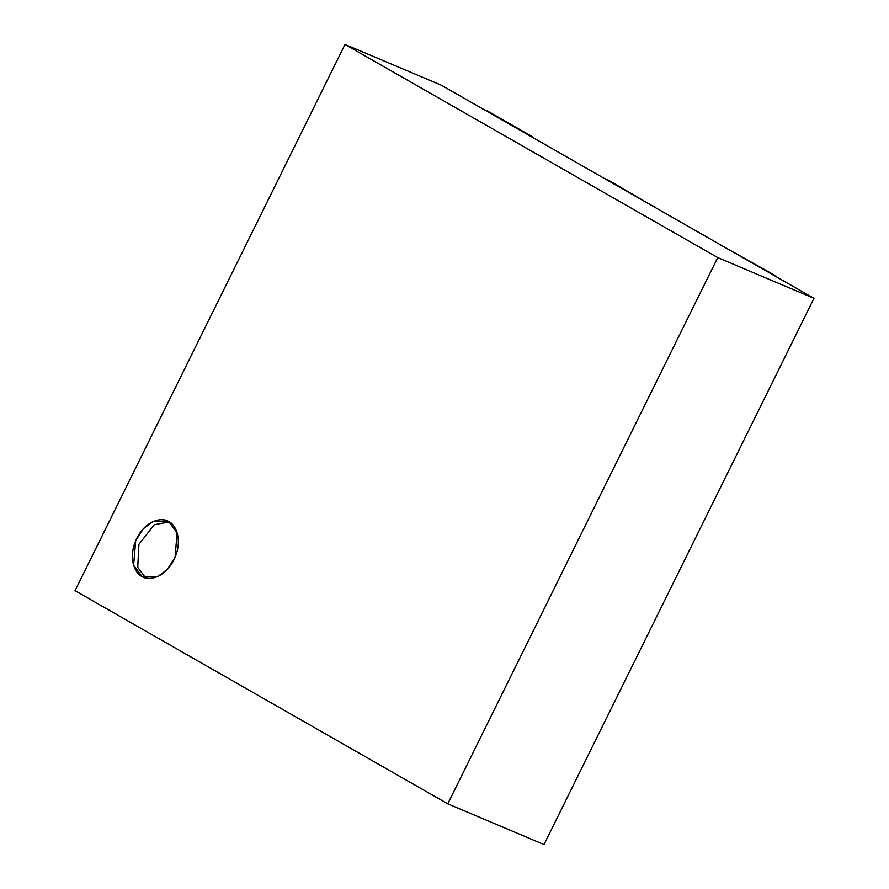 <?xml version="1.0" encoding="UTF-8"?>
<svg xmlns="http://www.w3.org/2000/svg" width="889" height="889" viewBox="0 0 889 889"><rect width="100%" height="100%" fill="white"/><g stroke="black" fill="none" stroke-linecap="round" stroke-linejoin="round"><path stroke-width="1.33" d="M608.309 180.111L654.671 207.226L604.298 178.411L650.892 205.059L604.298 178.411L608.309 180.111M650.892 205.059L654.904 206.759L650.892 205.059M487.172 110.836L533.533 137.951L483.16 109.136L529.755 135.784L533.767 137.484L487.172 110.836M776.041 276.035L725.446 247.687L776.041 276.035M169.21 521.932L154.286 524.721L138.917 544.346L137.739 567.326L145.552 577.861L137.739 567.326L138.917 544.346L154.286 524.721L169.21 521.932M441.233 85.166L813.968 298.315L544.001 844.55L813.968 298.315L717.734 257.599L344.999 44.45L75.032 590.685L447.767 803.834L717.734 257.599L447.767 803.834L544.001 844.55L447.767 803.834L75.032 590.685L344.999 44.45L441.233 85.166L344.999 44.45L717.734 257.599L813.968 298.315L441.233 85.166M168.866 521.743C174.866 523.754 183.745 539.345 174.011 559.703C163.765 579.772 146.785 580.573 141.873 576.361C135.884 574.338 126.994 558.748 136.739 538.39C146.974 518.32 163.965 517.52 168.866 521.743L167.265 520.943L152.719 521.721L143.351 528.722L135.706 540.623L133.617 565.293L141.873 576.361L143.485 577.161L158.02 576.383L167.399 569.382L175.033 557.481L177.122 532.811L168.866 521.743"/></g></svg>
